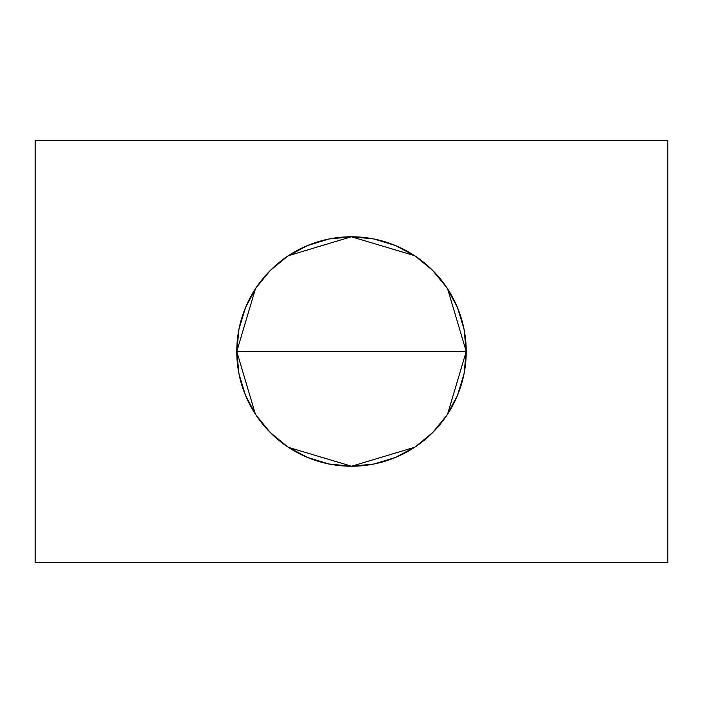 <?xml version="1.0" encoding="UTF-8"?>
<svg xmlns="http://www.w3.org/2000/svg" width="703" height="703" viewBox="0 0 703 703"><rect width="100%" height="100%" fill="white"/><g stroke="black" fill="none" stroke-linecap="round" stroke-linejoin="round"><path stroke-width="1.05" d="M447.609 288.836L466.23 351.5L236.77 351.5L255.47 288.713M256.823 286.692L269.205 271.56M271.446 269.311L287.017 256.604M288.274 255.76L351.386 236.77L414.533 255.637M415.825 256.498L431.554 269.311M433.742 271.507L446.177 286.692M255.391 414.164L236.77 351.5A114.73 114.73 0 0 1 351.5 236.77A114.73 114.73 0 0 1 466.23 351.5L464.024 329.118L457.495 307.598L446.897 287.755L432.626 270.374L415.245 256.103L395.402 245.505L373.882 238.976L351.5 236.77L329.118 238.976L307.598 245.505L287.755 256.103L270.374 270.374L256.103 287.755L245.505 307.598L238.976 329.118L236.77 351.5L238.976 373.882L245.505 395.402L256.103 415.245L270.374 432.626L287.755 446.897L307.598 457.495L329.118 464.024L351.5 466.23L373.882 464.024L395.402 457.495L415.245 446.897L432.626 432.626L446.897 415.245L457.495 395.402L464.024 373.882L466.23 351.5L447.53 414.287M667.85 562.4L667.85 140.6L35.15 140.6L35.15 562.4L35.15 140.6L667.85 140.6L35.15 140.6L35.15 562.4L667.85 562.4L667.85 140.6L667.85 562.4L35.15 562.4L667.85 562.4M236.77 351.5A114.73 114.73 0 0 0 351.5 466.23A114.73 114.73 0 0 0 466.23 351.5L351.5 351.5L466.23 351.5A114.73 114.73 0 0 0 351.5 236.77A114.73 114.73 0 0 0 236.77 351.5L351.5 351.5L236.77 351.5A114.73 114.73 0 0 0 351.5 466.23A114.73 114.73 0 0 0 466.23 351.5M446.177 416.308L433.813 431.422M431.554 433.689L416.027 446.37M414.726 447.24L351.623 466.23L288.485 447.372M287.175 446.502L271.446 433.689M269.258 431.493L256.823 416.308"/></g></svg>

